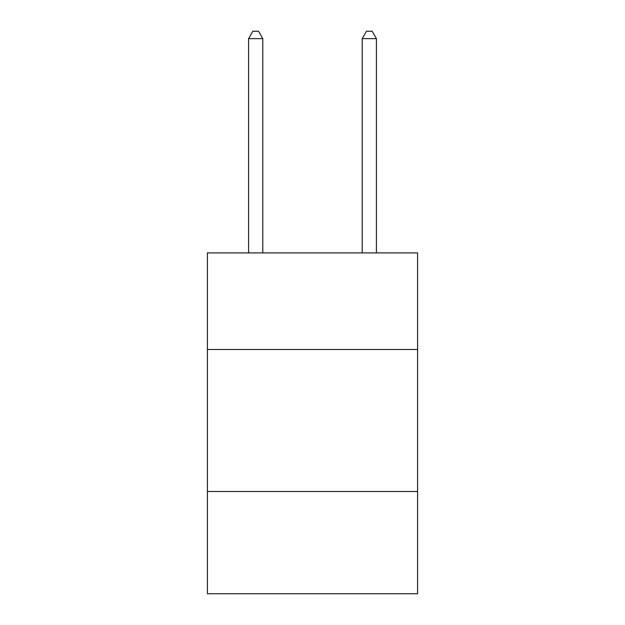 <?xml version="1.0" encoding="UTF-8"?>
<svg xmlns="http://www.w3.org/2000/svg" width="625" height="625" viewBox="0 0 625 625"><rect width="100%" height="100%" fill="white"/><g stroke="black" fill="none" stroke-linecap="round" stroke-linejoin="round"><path stroke-width="0.94" d="M417.594 349.484L417.594 252.906L207.406 252.906L207.406 349.484L417.594 349.484L417.594 593.75L207.406 593.75L207.406 349.484M417.594 491.5L207.406 491.5M262.797 252.906L262.797 38.633L248.594 38.633L248.594 252.906M248.594 38.633L252.852 31.25L258.531 31.25L262.797 38.633M376.406 252.906L376.406 38.633L362.203 38.633L362.203 252.906M362.203 38.633L366.469 31.25L372.148 31.25L376.406 38.633"/></g></svg>
